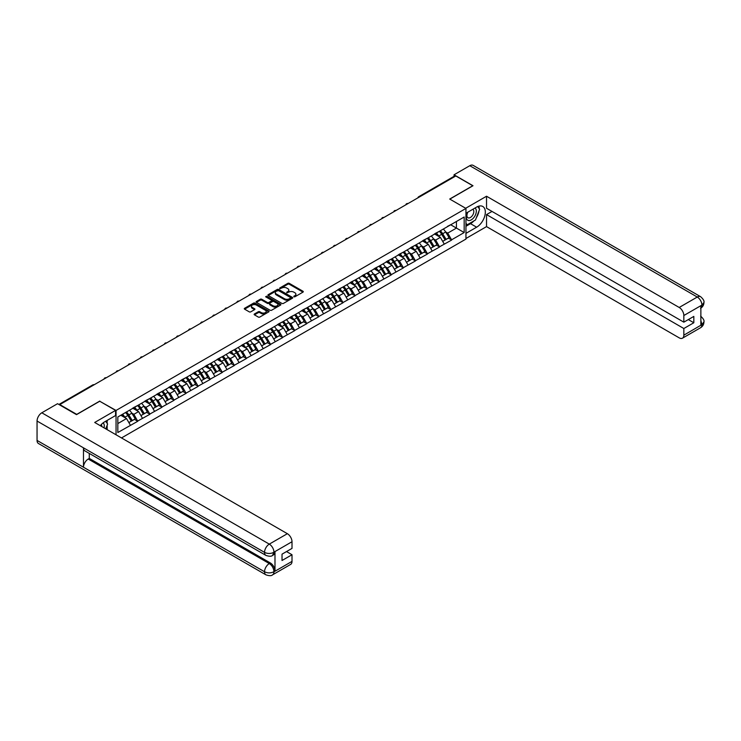 <?xml version="1.0" encoding="UTF-8"?>
<svg xmlns="http://www.w3.org/2000/svg" width="741" height="741" viewBox="0 0 741 741"><rect width="100%" height="100%" fill="white"/><g stroke="black" fill="none" stroke-linecap="round" stroke-linejoin="round"><path stroke-width="1.11" d="M293.844 296.789L294.909 296.789L302.976 292.13A1.074 0.621 0 0 0 302.976 291.25L289.305 283.358A1.074 0.621 0 0 0 287.786 283.358L279.718 288.017L279.718 288.629L281.83 288.027A3.436 1.982 0 0 1 286.693 288.027L287.832 288.684A3.436 1.982 0 0 1 288.833 290.092A3.436 1.982 0 0 1 287.832 291.491L286.786 292.704L288.888 292.102A3.436 1.982 0 0 1 293.751 292.102L294.89 292.76A3.436 1.982 0 0 1 295.9 294.168A3.436 1.982 0 0 1 294.89 295.566L293.844 296.789L293.844 296.168M254.45 313.962A1.074 0.621 0 0 0 254.45 314.842L258.285 317.055A1.074 0.621 0 0 0 259.804 317.055L268.761 311.878A1.074 0.621 0 0 0 268.761 311.007L255.089 303.115A1.074 0.621 0 0 0 253.57 303.115L244.613 308.284A1.074 0.621 0 0 0 244.613 309.164L249.245 311.841A1.074 0.621 0 0 0 250.764 311.841L254.598 309.627A1.074 0.621 0 0 0 254.598 308.747L252.301 307.422A2.871 1.658 0 0 1 251.458 306.246A2.871 1.658 0 0 1 253.237 304.718A2.871 1.658 0 0 1 256.367 305.07L265.361 310.266A2.871 1.658 0 0 1 266.204 311.442A2.871 1.658 0 0 1 264.435 312.98A2.871 1.658 0 0 1 261.304 312.619L259.804 311.748A1.074 0.621 0 0 0 258.285 311.748L254.45 313.962L254.45 314.842L258.285 312.646L258.285 311.748M99.803 401.066L76.74 414.376L59.799 404.595L455.817 175.96L472.758 185.741L449.704 199.051L465.95 208.434L116.05 410.449L99.803 401.289M281.904 303.421A1.074 0.621 0 0 0 283.423 303.421L292.389 298.243A1.074 0.621 0 0 0 292.389 297.363L278.718 289.472A1.074 0.621 0 0 0 277.199 289.472L268.233 294.649A1.074 0.621 0 0 0 268.233 295.529L281.904 303.421M265.917 296.946L280.561 305.07L271.614 310.238A1.074 0.621 0 0 1 270.095 310.238L256.423 302.347L256.423 301.467A1.074 0.621 0 0 0 256.423 302.347M256.423 301.467L260.258 299.253A1.074 0.621 0 0 1 261.777 299.253L267.325 302.458A1.074 0.621 0 0 0 268.844 302.458L271.382 300.985A1.074 0.621 0 0 0 271.382 300.105L265.611 296.78L266.677 296.159L280.57 304.19A1.074 0.621 0 0 1 280.57 305.06L280.57 304.19M116.05 434.791L116.05 410.449M121.505 437.94L465.95 239.074L465.95 208.434M125.544 412.515A7.336 4.233 -120 0 1 128.054 415.451L131.472 421.092L134.454 419.369L137.752 421.277L133.889 414.312L131.741 413.07M137.752 421.277L117.828 432.512L117.828 416.97L464.172 217.011L464.172 232.554L451.593 239.815L447.731 233.119L445.582 231.877M439.385 231.322A7.336 4.233 -120 0 1 441.895 234.258L445.313 239.899L448.296 238.176L451.593 239.815M451.593 240.084L439.524 246.781L435.652 240.084L433.513 238.843M427.316 238.287A7.336 4.233 -120 0 1 429.826 241.223L433.244 246.864L436.217 245.141L439.524 246.781M439.524 247.049L427.455 253.755L423.583 247.049L421.444 245.817M415.247 245.262A7.336 4.233 -120 0 1 417.757 248.189L421.175 253.83L424.148 252.116L427.455 253.755M427.455 254.024L415.386 260.721L411.514 254.024L409.375 252.783M403.169 252.227A7.336 4.233 -120 0 1 405.679 255.163L409.097 260.804L412.079 259.081L415.386 260.721M415.386 260.989L403.317 267.696L399.445 260.989L397.306 259.758M391.1 259.193A7.336 4.233 -120 0 1 393.61 262.129L397.028 267.77L400.01 266.056L403.317 267.696M403.317 267.964L391.239 274.661L387.376 267.964L385.227 266.723M379.031 266.167A7.336 4.233 -120 0 1 381.541 269.103L384.959 274.744L387.941 273.021L391.239 274.661M391.239 274.93L379.17 281.626L375.307 274.93L373.158 273.688M366.962 273.133A7.336 4.233 -120 0 1 369.472 276.069L372.89 281.71L375.863 279.987L379.17 281.626M379.17 281.895L367.101 288.601L363.229 281.895L361.089 280.663M354.893 280.098A7.336 4.233 -120 0 1 357.403 283.034L360.821 288.675L363.794 286.962L367.101 288.601M367.101 288.87L355.032 295.566L351.16 288.87L349.02 287.628M342.824 287.073A7.336 4.233 -120 0 1 345.334 290.009L348.742 295.65L351.725 293.927L355.032 295.566M355.032 295.835L342.963 302.541L339.091 295.835L336.951 294.594M330.745 294.038A7.336 4.233 -120 0 1 333.255 296.974L336.673 302.615L339.656 300.892L342.963 302.541M342.963 302.8L330.884 309.506L327.022 302.8L324.873 301.568M318.676 301.013A7.336 4.233 -120 0 1 321.186 303.94L324.604 309.59L327.587 307.867L330.884 309.506M330.884 309.775L318.815 316.472L314.953 309.775L312.804 308.534M306.607 307.978A7.336 4.233 -120 0 1 309.117 310.914L312.535 316.555L315.509 314.832L318.815 316.472M318.815 316.74L306.746 323.447L302.874 316.74L300.735 315.509M294.538 314.944A7.336 4.233 -120 0 1 297.048 317.88L300.466 323.521L303.44 321.807L306.746 323.447M306.746 323.715L294.677 330.412L290.805 323.715L288.666 322.474M282.469 321.918A7.336 4.233 -120 0 1 284.979 324.854L288.388 330.495L291.37 328.772L294.677 330.412M294.677 330.681L282.608 337.387L278.736 330.681L276.597 329.439M270.391 328.884A7.336 4.233 -120 0 1 272.901 331.82L276.319 337.461L279.301 335.738L282.608 337.387M282.608 337.646L270.539 344.352L266.667 337.646L264.518 336.414M258.322 335.858A7.336 4.233 -120 0 1 260.832 338.785L264.25 344.435L267.232 342.713L270.539 344.352M270.539 344.621L258.461 351.317L254.598 344.621L252.449 343.379M246.253 342.824A7.336 4.233 -120 0 1 248.763 345.76L252.181 351.401L255.163 349.678L258.461 351.317M258.461 351.586L246.392 358.292L242.52 351.586L240.38 350.354M234.184 349.789A7.336 4.233 -120 0 1 236.694 352.725L240.112 358.366L243.085 356.653L246.392 358.292M246.392 358.561L234.323 365.257L230.451 358.561L228.311 357.319M222.115 356.764A7.336 4.233 -120 0 1 224.625 359.7L228.043 365.341L231.016 363.618L234.323 365.257M234.323 365.526L222.254 372.223L218.382 365.526L216.242 364.285M210.036 363.729A7.336 4.233 -120 0 1 212.547 366.665L215.964 372.306L218.947 370.583L222.254 372.223M222.254 372.491L210.185 379.197L206.313 372.491L204.164 371.26M197.967 370.704A7.336 4.233 -120 0 1 200.478 373.631L203.895 379.272L206.878 377.558L210.185 379.197M210.185 379.466L198.106 386.163L194.244 379.466L192.095 378.225M185.898 377.669A7.336 4.233 -120 0 1 188.409 380.605L191.826 386.246L194.809 384.523L198.106 386.163M198.106 386.431L186.037 393.138L182.175 386.431L180.026 385.2M173.829 384.635A7.336 4.233 -120 0 1 176.339 387.571L179.757 393.212L182.731 391.498L186.037 393.138M186.037 393.406L173.968 400.103L170.097 393.406L167.957 392.165M161.76 391.609A7.336 4.233 -120 0 1 164.27 394.545L167.688 400.186L170.662 398.463L173.968 400.103M173.968 400.372L161.899 407.068L158.028 400.372L155.888 399.13M149.682 398.575A7.336 4.233 -120 0 1 152.192 401.511L155.61 407.152L158.593 405.429L161.899 407.068M161.899 407.337L149.83 414.043L145.958 407.337L143.819 406.105M137.613 405.54A7.336 4.233 -120 0 1 140.123 408.476L143.541 414.117L146.523 412.404L149.83 414.043M149.83 414.312L137.752 421.008M133.658 407.559L137.752 405.466M133.889 414.312L138.604 411.588L132.648 408.143M142.476 418.285L138.604 411.588M145.727 400.594L149.83 398.491M145.958 407.337L150.682 404.614L144.717 401.177M154.545 411.32L150.682 404.614M157.796 393.628L161.899 391.526M158.028 400.372L162.751 397.648L156.786 394.203M166.614 404.345L162.751 397.648M169.865 386.654L173.968 384.56M170.097 393.406L174.82 390.674L168.865 387.237M178.692 397.38L174.82 390.674M181.934 379.688L186.037 377.586M182.175 386.431L186.889 383.708L180.934 380.272M190.761 390.405L186.889 383.708M194.012 372.714L198.106 370.62M194.244 379.466L198.959 376.743L193.003 373.297M202.83 383.44L198.959 376.743M206.081 365.748L210.185 363.646M206.313 372.491L211.028 369.768L205.072 366.332M214.899 376.474L211.028 369.768M218.15 358.783L222.254 356.68M218.382 365.526L223.106 362.803L217.141 359.357M226.968 369.5L223.106 362.803M230.219 351.808L234.323 349.715M230.451 358.561L235.175 355.828L229.219 352.392M239.047 362.534L235.175 355.828M242.288 344.843L246.392 342.74M242.52 351.586L247.244 348.863L241.288 345.426M251.116 355.56L247.244 348.863M254.367 337.877L258.461 335.775M254.598 344.621L259.313 341.897L253.357 338.452M263.185 348.594L259.313 341.897M266.436 330.903L270.539 328.8M266.667 337.646L271.382 334.923L265.426 331.486M275.254 341.629L271.382 334.923M278.505 323.937L282.608 321.835M278.736 330.681L283.46 327.957L277.495 324.512M287.323 334.654L283.46 327.957M290.574 316.963L294.677 314.869M290.805 323.715L295.529 320.983L289.574 317.546M299.392 327.689L295.529 320.983M302.643 309.997L306.746 307.895M302.874 316.74L307.598 314.017L301.643 310.581M311.47 320.723L307.598 314.017M314.721 303.032L318.815 300.929M314.953 309.775L319.667 307.052L313.712 303.606M323.539 313.749L319.667 307.052M326.79 296.057L330.884 293.964M327.022 302.8L331.736 300.077L325.781 296.641M335.608 306.783L331.736 300.077M338.859 289.092L342.963 286.989M339.091 295.835L343.815 293.112L337.85 289.675M347.677 299.809L343.815 293.112M350.928 282.117L355.032 280.024M351.16 288.87L355.884 286.146L349.919 282.701M359.746 292.843L355.884 286.146M362.997 275.152L367.101 273.049M363.229 281.895L367.953 279.172L361.997 275.735M371.825 285.878L367.953 279.172M375.066 268.186L379.17 266.084M375.307 274.93L380.022 272.206L374.066 268.761M383.894 278.903L380.022 272.206M387.145 261.212L391.239 259.118M387.376 267.964L392.091 265.232L386.135 261.795M395.963 271.938L392.091 265.232M399.214 254.246L403.317 252.144M399.445 260.989L404.169 258.266L398.204 254.83M408.032 264.963L404.169 258.266M411.283 247.272L415.386 245.178M411.514 254.024L416.238 251.301L410.273 247.855M420.101 257.998L416.238 251.301M423.352 240.306L427.455 238.204M423.583 247.049L428.307 244.326L422.351 240.89M432.179 251.032L428.307 244.326M435.421 233.341L439.524 231.238M435.652 240.084L440.376 237.361L434.421 233.915M444.248 244.058L440.376 237.361M454.65 176.627L419.601 196.865M419.11 197.143A1.639 0.945 120 0 1 419.526 196.819A1.639 0.945 60 0 0 418.702 196.736L453.751 176.497A1.639 0.945 60 0 1 454.576 176.58M447.499 226.366L451.593 224.273M447.731 233.119L456.428 228.089L456.428 221.476L464.172 217.011M450.704 224.782L464.172 232.554M117.828 423.574L126.535 418.554L120.811 415.247M130.407 425.251L126.535 418.554M294.149 296.891L294.89 296.465A3.436 1.982 0 0 0 295.9 295.057L295.9 294.168M288.833 290.092L288.833 290.981A3.436 1.982 0 0 1 287.832 292.389L287.082 292.815M302.976 291.25L302.976 292.13L289.305 284.248A1.074 0.621 0 0 0 287.786 284.248L280.024 288.74M292.389 297.363L292.389 298.243L278.718 290.37A1.074 0.621 0 0 0 277.199 290.37L268.251 295.539L268.233 294.649M290.491 298.114L290.491 297.502L278.486 290.574L276.319 291.204A3.436 1.982 0 0 0 275.319 292.612A3.436 1.982 0 0 0 276.319 294.01L284.525 298.753A3.436 1.982 0 0 0 289.388 298.753L290.491 298.114L290.491 299.003L290.704 297.808M275.319 292.612L275.319 293.501A3.436 1.982 0 0 0 276.319 294.909L276.319 294.01M290.491 299.003L289.388 299.642A3.436 1.982 0 0 1 284.525 299.642L276.319 294.909M256.432 302.356L260.258 300.151L260.258 299.253M271.697 300.55L271.697 301.439A1.074 0.621 0 0 1 271.382 301.883L268.844 303.347A1.074 0.621 0 0 1 267.325 303.347L261.777 300.151A1.074 0.621 0 0 0 260.258 300.151M273.077 305.774A2.871 1.658 0 0 0 276.208 306.135A2.871 1.658 0 0 0 277.977 304.607A2.871 1.658 0 0 0 277.134 303.43L273.966 301.596A1.074 0.621 0 0 0 272.447 301.596L269.9 303.069A1.074 0.621 0 0 0 269.9 303.949L273.077 305.774L273.077 306.672A2.871 1.658 0 0 0 276.208 307.033A2.871 1.658 0 0 0 277.977 305.496L277.977 304.607M269.585 303.504L269.585 304.403A1.074 0.621 0 0 0 269.9 304.838L269.9 303.949M273.077 306.672L269.9 304.838M266.204 311.442L266.204 312.341A2.871 1.658 0 0 1 264.435 313.869A2.871 1.658 0 0 1 261.304 313.508L259.804 312.646A1.074 0.621 0 0 0 258.285 312.646M251.458 306.246L251.458 307.145A2.871 1.658 0 0 0 252.301 308.312L252.301 307.422M254.598 308.747L254.598 309.627L252.301 308.312M268.761 311.007L268.761 311.878L255.089 304.005A1.074 0.621 0 0 0 253.57 304.005L244.623 309.173L244.613 308.284M443.313 229.052A8.975 5.178 60 0 1 445.665 232.007L442.683 233.73A8.975 5.178 -120 0 0 440.33 230.775M442.683 233.73L446.101 239.371L449.083 237.648L445.665 232.007M445.313 239.899L446.101 239.371M448.296 238.176L449.083 237.648M435.208 233.461A7.336 4.233 60 0 1 437.227 235.536M436.347 233.072A8.975 5.178 60 0 1 438.7 236.027L439.043 236.583M442.71 241.399L445.1 239.954L441.682 234.313A8.975 5.178 -120 0 0 439.33 231.349M445.1 239.954L442.683 241.344M431.243 236.018A8.975 5.178 60 0 1 433.596 238.982L430.614 240.695A8.975 5.178 -120 0 0 428.261 237.741M430.614 240.695L434.031 246.336L437.014 244.623L433.596 238.982M433.244 246.864L434.031 246.336M436.217 245.141L437.014 244.623M423.13 240.436A7.336 4.233 60 0 1 425.158 242.511M424.278 240.038A8.975 5.178 60 0 1 426.631 243.002L426.964 243.557M430.641 248.365L433.022 246.92L429.613 241.279A8.975 5.178 -120 0 0 427.261 238.324M433.022 246.92L430.604 248.318M419.174 242.992A8.975 5.178 60 0 1 421.527 245.947L418.545 247.67A8.975 5.178 -120 0 0 416.192 244.706M418.545 247.67L421.962 253.311L424.936 251.588L421.527 245.947M421.175 253.83L421.962 253.311M424.148 252.116L424.936 251.588M411.06 247.401A7.336 4.233 60 0 1 413.089 249.476M412.209 247.012A8.975 5.178 60 0 1 414.562 249.967L414.895 250.523M418.572 255.339L420.953 253.885L417.535 248.244A8.975 5.178 -120 0 0 415.182 245.29M420.953 253.885L418.535 255.284M407.105 249.958A8.975 5.178 60 0 1 409.449 252.913L406.476 254.635A8.975 5.178 -120 0 0 404.123 251.681M406.476 254.635L409.893 260.276L412.867 258.553L409.449 252.913M409.097 260.804L409.893 260.276M412.079 259.081L412.867 258.553M398.991 254.376A7.336 4.233 60 0 1 401.011 256.451M400.14 253.978A8.975 5.178 60 0 1 402.493 256.932L402.826 257.488M406.494 262.305L408.884 260.86L405.466 255.219A8.975 5.178 -120 0 0 403.113 252.255M408.884 260.86L406.466 262.258M395.027 256.923A8.975 5.178 60 0 1 397.38 259.887L394.407 261.601A8.975 5.178 -120 0 0 392.054 258.646M394.407 261.601L397.815 267.251L400.798 265.528L397.38 259.887M397.028 267.77L397.815 267.251M400.01 266.056L400.798 265.528M386.922 261.341A7.336 4.233 60 0 1 388.942 263.416M388.071 260.952A8.975 5.178 60 0 1 390.414 263.907L390.757 264.463M394.425 269.27L396.815 267.825L393.397 262.184A8.975 5.178 -120 0 0 391.044 259.23M396.815 267.825L394.397 269.224M382.958 263.898A8.975 5.178 60 0 1 385.311 266.853L382.328 268.575A8.975 5.178 -120 0 0 379.985 265.621M382.328 268.575L385.746 274.216L388.729 272.493L385.311 266.853M384.959 274.744L385.746 274.216M387.941 273.021L388.729 272.493M374.853 268.307A7.336 4.233 60 0 1 376.873 270.382M375.993 267.918A8.975 5.178 60 0 1 378.345 270.873L378.688 271.428M382.356 276.245L384.746 274.8L381.328 269.159A8.975 5.178 -120 0 0 378.975 266.195M384.746 274.8L382.328 276.189M467.552 212.334A7.114 4.103 120 0 0 468.775 220.54A7.114 4.103 120 0 0 475.194 215.455A7.114 4.103 120 0 0 475.027 208.017M467.951 212.102A4.872 2.816 120 0 0 467.942 217.752A4.872 2.816 120 0 0 468.655 217.974A4.872 2.816 120 0 0 473.101 214.381A4.872 2.816 120 0 0 472.804 209.314A4.872 2.816 120 0 0 472.795 209.305M477.741 206.535L479.64 209.24L475.463 220.003L467.108 224.829L465.95 223.171M465.95 224.153L467.108 224.829M105.676 421.259L107.612 424.028L105.75 428.844M104.046 427.863A7.114 4.103 120 0 0 103.11 422.889M101.786 426.557A4.872 2.816 120 0 0 101.285 424.556M473.925 220.892A12.31 7.104 120 0 1 470.516 223.671L476.63 227.2A12.31 7.104 120 0 0 484.67 216.344A12.31 7.104 120 0 0 482.78 206.48A12.31 7.104 120 0 0 476.63 207.091L465.95 213.26M476.63 227.2L465.95 233.359M465.95 238.5L486.531 226.616L486.531 214.594L683.841 328.513L683.841 335.173L702.023 324.577L700.866 325.123L700.866 305.913L701.912 305.079L683.841 315.518A6.567 3.788 -120 0 0 679.201 307.469L697.272 297.039L469.785 165.706L454.038 174.793L472.99 185.741L449.815 199.116M492.024 211.426L486.531 214.594M688.333 319.584L693.826 322.752L693.826 316.407L683.841 322.168L486.531 208.258L486.531 196.235L679.201 307.469M465.681 208.277L486.531 196.235M486.531 226.616L679.201 337.85A6.567 3.788 -120 0 0 682.48 338.174A6.567 3.788 -120 0 0 683.841 335.173M469.785 165.706A6.734 3.881 -60 0 1 473.147 165.373L700.634 296.706A6.734 3.881 -60 0 0 697.272 297.039A6.567 3.788 60 0 1 701.912 305.079M454.038 176.423L454.038 174.793M683.841 322.168L683.841 315.518M693.826 322.752L683.841 328.513M476.37 217.669A12.31 7.104 120 0 0 479.019 210.842M479.223 208.638A12.31 7.104 120 0 0 478.918 206.128M470.516 223.671L465.95 226.301M465.95 224.875L466.571 224.514M700.866 320.529L701.912 324.512M700.634 316.138C703.274 318.519 704.376 320.418 703.95 321.835L702.033 324.577M700.634 296.706C703.274 299.058 704.376 300.976 703.95 302.448L702.023 305.153M115.587 410.403L94.7 422.463L287.36 533.696A6.567 3.788 60 0 1 292.01 541.736L273.938 552.175L272.577 555.398C271.475 556.519 269.261 556.519 265.936 555.407L84.872 450.871A6.734 3.881 -60 0 1 83.474 447.833L37.05 421.036A6.734 3.881 -60 0 1 41.811 412.793L57.557 403.697L76.508 414.645L99.729 401.242L115.587 410.403L115.587 415.534L104.601 421.879A12.31 7.104 120 0 0 100.285 425.686M106.88 429.502L109.473 430.993M107.158 429.345L107.158 425.214M107.158 423.37L107.158 420.406M292.01 541.736L292.01 548.396L282.025 554.157L282.025 560.502L292.01 554.74L292.01 561.391A6.567 3.788 60 0 1 290.648 564.401L272.577 574.831A6.567 3.788 -120 0 0 273.938 571.83L292.01 561.391M272.577 574.831C271.53 575.942 269.316 575.952 265.936 574.84L38.439 443.498A6.734 3.881 -60 0 1 37.05 440.423L83.474 467.228A6.734 3.881 -60 0 1 88.235 459.031L269.298 563.558L270.345 562.956A6.567 3.788 60 0 1 274.985 570.996L274.985 551.795A6.567 3.788 60 0 1 273.624 554.796L272.577 555.398M37.05 421.036L37.05 440.423M265.936 555.407A6.734 3.881 -60 0 1 264.537 552.369L83.474 447.833L83.474 467.228L264.537 571.756C267.631 573.256 270.724 573.256 273.827 571.756L273.938 571.83M292.01 554.74L286.517 551.563M89.281 453.418L89.281 458.42L270.345 562.956M89.281 458.42L88.235 459.031M41.811 412.793L269.298 544.126A6.734 3.881 -60 0 0 264.537 552.369C267.64 553.86 270.734 553.842 273.818 552.332M370.889 270.863A8.975 5.178 60 0 1 373.242 273.827L370.259 275.541A8.975 5.178 -120 0 0 367.906 272.586M370.259 275.541L373.677 281.182L376.66 279.468L373.242 273.827M372.89 281.71L373.677 281.182M375.863 279.987L376.66 279.468M362.775 275.281A7.336 4.233 60 0 1 364.804 277.356M363.924 274.883A8.975 5.178 60 0 1 366.276 277.847L366.61 278.403M370.287 283.21L372.677 281.765L369.259 276.124A8.975 5.178 -120 0 0 366.906 273.17M372.677 281.765L370.259 283.164M358.82 277.838A8.975 5.178 60 0 1 361.173 280.793L358.19 282.516A8.975 5.178 -120 0 0 355.837 279.552M358.19 282.516L361.608 288.156L364.591 286.434L361.173 280.793M360.821 288.675L361.608 288.156M363.794 286.962L364.591 286.434M350.706 282.247A7.336 4.233 60 0 1 352.735 284.322M351.855 281.858A8.975 5.178 60 0 1 354.207 284.813L354.541 285.368M358.218 290.185L360.598 288.731L357.181 283.09A8.975 5.178 -120 0 0 354.837 280.135M360.598 288.731L358.181 290.129M346.751 284.803A8.975 5.178 60 0 1 349.094 287.758L346.121 289.481A8.975 5.178 -120 0 0 343.768 286.526M346.121 289.481L349.539 295.122L352.512 293.399L349.094 287.758M348.742 295.65L349.539 295.122M351.725 293.927L352.512 293.399M338.637 289.222A7.336 4.233 60 0 1 340.656 291.296M339.786 288.823A8.975 5.178 60 0 1 342.138 291.778L342.472 292.334M346.14 297.15L348.529 295.705L345.111 290.064A8.975 5.178 -120 0 0 342.759 287.1M348.529 295.705L346.112 297.095M334.673 291.769A8.975 5.178 60 0 1 337.025 294.733L334.052 296.446A8.975 5.178 -120 0 0 331.699 293.492M334.052 296.446L337.47 302.087L340.443 300.374L337.025 294.733M336.673 302.615L337.47 302.087M339.656 300.892L340.443 300.374M326.568 296.187A7.336 4.233 60 0 1 328.587 298.262M327.717 295.798A8.975 5.178 60 0 1 330.06 298.753L330.403 299.308M334.071 304.116L336.46 302.671L333.042 297.03A8.975 5.178 -120 0 0 330.69 294.075M336.46 302.671L334.043 304.069M322.604 298.743A8.975 5.178 60 0 1 324.956 301.698L321.974 303.421A8.975 5.178 -120 0 0 319.63 300.466M321.974 303.421L325.392 309.062L328.374 307.339L324.956 301.698M324.604 309.59L325.392 309.062M327.587 307.867L328.374 307.339M314.499 303.152A7.336 4.233 60 0 1 316.518 305.227M315.638 302.763A8.975 5.178 60 0 1 317.991 305.718L318.334 306.274M322.002 311.09L324.391 309.645L320.973 303.995A8.975 5.178 -120 0 0 318.621 301.041M324.391 309.645L321.974 311.035M310.535 305.709A8.975 5.178 60 0 1 312.887 308.664L309.905 310.386A8.975 5.178 -120 0 0 307.552 307.432M309.905 310.386L313.323 316.027L316.305 314.314L312.887 308.664M312.535 316.555L313.323 316.027M315.509 314.832L316.305 314.314M302.43 310.127A7.336 4.233 60 0 1 304.449 312.202M303.569 309.729A8.975 5.178 60 0 1 305.922 312.693L306.255 313.248M309.933 318.056L312.322 316.611L308.904 310.97A8.975 5.178 -120 0 0 306.552 308.015M312.322 316.611L309.905 318.009M298.466 312.683A8.975 5.178 60 0 1 300.818 315.638L297.836 317.361A8.975 5.178 -120 0 0 295.483 314.397M297.836 317.361L301.254 323.002L304.236 321.279L300.818 315.638M300.466 323.521L301.254 323.002M303.44 321.807L304.236 321.279M290.352 317.092A7.336 4.233 60 0 1 292.38 319.167M291.5 316.703A8.975 5.178 60 0 1 293.853 319.658L294.186 320.214M297.863 325.03L300.244 323.576L296.826 317.935A8.975 5.178 -120 0 0 294.483 314.981M300.244 323.576L297.826 324.975M286.397 319.649A8.975 5.178 60 0 1 288.749 322.604L285.767 324.326A8.975 5.178 -120 0 0 283.414 321.372M285.767 324.326L289.185 329.967L292.158 328.244L288.749 322.604M288.388 330.495L289.185 329.967M291.37 328.772L292.158 328.244M278.283 324.067A7.336 4.233 60 0 1 280.302 326.133M279.431 323.669A8.975 5.178 60 0 1 281.784 326.624L282.117 327.179M285.785 331.996L288.175 330.551L284.757 324.91A8.975 5.178 -120 0 0 282.404 321.946M288.175 330.551L285.757 331.94M274.318 326.614A8.975 5.178 60 0 1 276.671 329.578L273.698 331.292A8.975 5.178 -120 0 0 271.345 328.337M273.698 331.292L277.115 336.933L280.089 335.219L276.671 329.578M276.319 337.461L277.115 336.933M279.301 335.738L280.089 335.219M266.214 331.032A7.336 4.233 60 0 1 268.233 333.107M267.362 330.634A8.975 5.178 60 0 1 269.705 333.598L270.048 334.154M273.716 338.961L276.106 337.516L272.688 331.875A8.975 5.178 -120 0 0 270.335 328.921M276.106 337.516L273.688 338.915M262.249 333.589A8.975 5.178 60 0 1 264.602 336.544L261.629 338.267A8.975 5.178 -120 0 0 259.276 335.303M261.629 338.267L265.037 343.907L268.02 342.185L264.602 336.544M264.25 344.435L265.037 343.907M267.232 342.713L268.02 342.185M254.144 337.998A7.336 4.233 60 0 1 256.164 340.073M255.284 337.609A8.975 5.178 60 0 1 257.636 340.564L257.979 341.119M261.647 345.936L264.037 344.491L260.619 338.841A8.975 5.178 -120 0 0 258.266 335.886M264.037 344.491L261.619 345.88M250.18 340.554A8.975 5.178 60 0 1 252.533 343.509L249.55 345.232A8.975 5.178 -120 0 0 247.198 342.277M249.55 345.232L252.968 350.873L255.951 349.159L252.533 343.509M252.181 351.401L252.968 350.873M255.163 349.678L255.951 349.159M242.075 344.973A7.336 4.233 60 0 1 244.095 347.047M243.215 344.574A8.975 5.178 60 0 1 245.567 347.529L245.901 348.094M249.578 352.901L251.968 351.456L248.55 345.815A8.975 5.178 -120 0 0 246.197 342.861M251.968 351.456L249.55 352.855M238.111 347.529A8.975 5.178 60 0 1 240.464 350.484L237.481 352.197A8.975 5.178 -120 0 0 235.129 349.243M237.481 352.197L240.899 357.847L243.882 356.125L240.464 350.484M240.112 358.366L240.899 357.847M243.085 356.653L243.882 356.125M229.997 351.938A7.336 4.233 60 0 1 232.026 354.013M231.146 351.549A8.975 5.178 60 0 1 233.498 354.504L233.832 355.059M237.509 359.876L239.889 358.422L236.481 352.781A8.975 5.178 -120 0 0 234.128 349.826M239.889 358.422L237.472 359.82M226.042 354.494A8.975 5.178 60 0 1 228.395 357.449L225.412 359.172A8.975 5.178 -120 0 0 223.06 356.217M225.412 359.172L228.83 364.813L231.803 363.09L228.395 357.449M228.043 365.341L228.83 364.813M231.016 363.618L231.803 363.09M217.928 358.903A7.336 4.233 60 0 1 219.957 360.978M219.077 358.514A8.975 5.178 60 0 1 221.429 361.469L221.763 362.025M225.431 366.841L227.82 365.396L224.403 359.755A8.975 5.178 -120 0 0 222.05 356.791M227.82 365.396L225.403 366.786M213.964 361.46A8.975 5.178 60 0 1 216.316 364.424L213.343 366.137A8.975 5.178 -120 0 0 210.99 363.183M213.343 366.137L216.761 371.778L219.734 370.065L216.316 364.424M215.964 372.306L216.761 371.778M218.947 370.583L219.734 370.065M205.859 365.878A7.336 4.233 60 0 1 207.878 367.953M207.008 365.48A8.975 5.178 60 0 1 209.36 368.444L209.694 368.999M213.362 373.807L215.751 372.362L212.334 366.721A8.975 5.178 -120 0 0 209.981 363.766M215.751 372.362L213.334 373.76M201.895 368.434A8.975 5.178 60 0 1 204.247 371.389L201.274 373.112A8.975 5.178 -120 0 0 198.921 370.148M201.274 373.112L204.683 378.753L207.665 377.03L204.247 371.389M203.895 379.272L204.683 378.753M206.878 377.558L207.665 377.03M193.79 372.843A7.336 4.233 60 0 1 195.809 374.918M194.929 372.454A8.975 5.178 60 0 1 197.282 375.409L197.625 375.965M201.293 380.781L203.682 379.327L200.265 373.686A8.975 5.178 -120 0 0 197.912 370.732M203.682 379.327L201.265 380.726M189.826 375.4A8.975 5.178 60 0 1 192.178 378.355L189.196 380.077A8.975 5.178 -120 0 0 186.843 377.123M189.196 380.077L192.614 385.718L195.596 383.995L192.178 378.355M191.826 386.246L192.614 385.718M194.809 384.523L195.596 383.995M181.721 379.818A7.336 4.233 60 0 1 183.74 381.893M182.86 379.42A8.975 5.178 60 0 1 185.213 382.375L185.556 382.93M189.224 387.747L191.613 386.302L188.195 380.661A8.975 5.178 -120 0 0 185.843 377.697M191.613 386.302L189.196 387.7M177.757 382.365A8.975 5.178 60 0 1 180.109 385.329L177.127 387.043A8.975 5.178 -120 0 0 174.774 384.088M177.127 387.043L180.545 392.693L183.527 390.97L180.109 385.329M179.757 393.212L180.545 392.693M182.731 391.498L183.527 390.97M169.643 386.783A7.336 4.233 60 0 1 171.671 388.858M170.791 386.394A8.975 5.178 60 0 1 173.144 389.349L173.477 389.905M177.155 394.712L179.535 393.267L176.126 387.626A8.975 5.178 -120 0 0 173.774 384.672M179.535 393.267L177.118 394.666M165.688 389.34A8.975 5.178 60 0 1 168.04 392.295L165.058 394.017A8.975 5.178 -120 0 0 162.705 391.063M165.058 394.017L168.476 399.658L171.458 397.936L168.04 392.295M167.688 400.186L168.476 399.658M170.662 398.463L171.458 397.936M157.574 393.749A7.336 4.233 60 0 1 159.602 395.824M158.722 393.36A8.975 5.178 60 0 1 161.075 396.315L161.408 396.87M165.086 401.687L167.466 400.242L164.048 394.601A8.975 5.178 -120 0 0 161.705 391.637M167.466 400.242L165.048 401.631M153.619 396.305A8.975 5.178 60 0 1 155.962 399.269L152.989 400.983A8.975 5.178 -120 0 0 150.636 398.028M152.989 400.983L156.407 406.624L159.38 404.91L155.962 399.269M155.61 407.152L156.407 406.624M158.593 405.429L159.38 404.91M145.505 400.724A7.336 4.233 60 0 1 147.524 402.798M146.653 400.325A8.975 5.178 60 0 1 149.006 403.289L149.339 403.845M153.007 408.652L155.397 407.207L151.979 401.566A8.975 5.178 -120 0 0 149.626 398.612M155.397 407.207L152.979 408.606M141.54 403.28A8.975 5.178 60 0 1 143.893 406.235L140.92 407.958A8.975 5.178 -120 0 0 138.567 404.994M140.92 407.958L144.338 413.598L147.311 411.876L143.893 406.235M143.541 414.117L144.338 413.598M146.523 412.404L147.311 411.876M133.436 407.689A7.336 4.233 60 0 1 135.455 409.764M134.584 407.3A8.975 5.178 60 0 1 136.928 410.255L137.27 410.81M140.938 415.627L143.328 414.173L139.91 408.532A8.975 5.178 -120 0 0 137.557 405.577M143.328 414.173L140.91 415.571M129.471 410.245A8.975 5.178 60 0 1 131.824 413.2L128.841 414.923A8.975 5.178 -120 0 0 126.498 411.968M128.841 414.923L132.259 420.564L135.242 418.841L131.824 413.2M131.472 421.092L132.259 420.564M134.454 419.369L135.242 418.841M121.561 414.812A7.336 4.233 60 0 1 123.386 416.738M122.506 414.265A8.975 5.178 60 0 1 124.859 417.22L125.201 417.776M128.869 422.592L131.259 421.147L127.841 415.506A8.975 5.178 -120 0 0 125.488 412.542M131.259 421.147L128.841 422.537M93.69 385.024L59.373 404.753M94.033 384.829A1.639 0.945 -60 0 0 93.616 384.977A1.639 0.945 -120 0 0 92.792 384.903L58.891 404.475M407.041 204.118A1.639 0.945 120 0 1 407.457 203.784A1.639 0.945 -60 0 1 407.874 203.636M394.962 211.083A1.639 0.945 120 0 1 395.379 210.759A1.639 0.945 -60 0 1 395.796 210.601M382.893 218.058A1.639 0.945 120 0 1 383.31 217.724A1.639 0.945 -60 0 1 383.727 217.576M370.824 225.023A1.639 0.945 120 0 1 371.241 224.69A1.639 0.945 -60 0 1 371.658 224.542M358.755 231.989A1.639 0.945 120 0 1 359.172 231.664A1.639 0.945 -60 0 1 359.589 231.507M346.686 238.963A1.639 0.945 120 0 1 347.103 238.63A1.639 0.945 -60 0 1 347.52 238.482M334.608 245.929A1.639 0.945 120 0 1 335.025 245.604A1.639 0.945 -60 0 1 335.441 245.447M322.539 252.903A1.639 0.945 120 0 1 322.956 252.57A1.639 0.945 -60 0 1 323.372 252.422M310.47 259.869A1.639 0.945 120 0 1 310.887 259.535A1.639 0.945 -60 0 1 311.303 259.387M298.401 266.834A1.639 0.945 120 0 1 298.818 266.51A1.639 0.945 -60 0 1 299.234 266.352M286.332 273.809A1.639 0.945 120 0 1 286.748 273.475A1.639 0.945 -60 0 1 287.165 273.327M274.253 280.774A1.639 0.945 120 0 1 274.67 280.45A1.639 0.945 -60 0 1 275.087 280.293M262.184 287.749A1.639 0.945 120 0 1 262.601 287.415A1.639 0.945 -60 0 1 263.018 287.267M250.115 294.714A1.639 0.945 120 0 1 250.532 294.381A1.639 0.945 -60 0 1 250.949 294.233M238.046 301.68A1.639 0.945 120 0 1 238.463 301.355A1.639 0.945 -60 0 1 238.88 301.198M225.977 308.654A1.639 0.945 120 0 1 226.394 308.321A1.639 0.945 -60 0 1 226.811 308.173M213.908 315.62A1.639 0.945 120 0 1 214.325 315.286A1.639 0.945 -60 0 1 214.733 315.138M201.83 322.585A1.639 0.945 120 0 1 202.247 322.261A1.639 0.945 -60 0 1 202.664 322.113M189.761 329.56A1.639 0.945 120 0 1 190.178 329.226A1.639 0.945 -60 0 1 190.594 329.078M177.692 336.525A1.639 0.945 120 0 1 178.109 336.201A1.639 0.945 -60 0 1 178.525 336.043M165.623 343.5A1.639 0.945 120 0 1 166.04 343.166A1.639 0.945 -60 0 1 166.456 343.018M153.554 350.465A1.639 0.945 120 0 1 153.971 350.132A1.639 0.945 -60 0 1 154.387 349.984M141.475 357.431A1.639 0.945 120 0 1 141.892 357.106A1.639 0.945 -60 0 1 142.309 356.958M129.406 364.405A1.639 0.945 120 0 1 129.823 364.072A1.639 0.945 -60 0 1 130.24 363.924M117.337 371.371A1.639 0.945 120 0 1 117.754 371.046A1.639 0.945 -60 0 1 118.171 370.889M105.268 378.345A1.639 0.945 120 0 1 105.685 378.012A1.639 0.945 -60 0 1 106.102 377.864M294.89 296.465L294.89 295.566M286.786 292.704L286.786 292.093M287.832 292.389L287.832 291.491M279.718 288.629L279.718 288.017M287.786 284.248L287.786 283.358M289.305 284.248L289.305 283.358M277.199 290.37L277.199 289.472M278.718 290.37L278.718 289.472M284.525 299.642L284.525 298.753M289.388 299.642L289.388 298.753M261.777 300.151L261.777 299.253M267.325 303.347L267.325 302.458M268.844 303.347L268.844 302.458M271.382 301.883L271.382 300.985M266.677 297.058L266.677 296.159M259.804 312.646L259.804 311.748M261.304 313.508L261.304 312.619M253.57 304.005L253.57 303.115M255.089 304.005L255.089 303.115M441.682 234.313L438.7 236.027M429.613 241.279L426.631 243.002M417.535 248.244L414.562 249.967M405.466 255.219L402.493 256.932M393.397 262.184L390.414 263.907M381.328 269.159L378.345 270.873M703.95 321.863C703.876 324.428 702.746 326.392 700.551 327.744A6.567 3.788 -120 0 0 701.912 324.743M700.866 308.089L701.912 305.311M274.985 570.996L273.827 571.756M273.938 552.397L274.985 551.795M273.938 552.175A6.567 3.788 60 0 0 269.298 544.126L287.36 533.696M265.936 574.84A6.734 3.881 -60 0 1 264.537 571.756A6.734 3.881 -60 0 1 269.298 563.558C272.095 565.439 273.642 568.115 273.938 571.607M369.259 276.124L366.276 277.847M357.181 283.09L354.207 284.813M345.111 290.064L342.138 291.778M333.042 297.03L330.06 298.753M320.973 303.995L317.991 305.718M308.904 310.97L305.922 312.693M296.826 317.935L293.853 319.658M284.757 324.91L281.784 326.624M272.688 331.875L269.705 333.598M260.619 338.841L257.636 340.564M248.55 345.815L245.567 347.529M236.481 352.781L233.498 354.504M224.403 359.755L221.429 361.469M212.334 366.721L209.36 368.444M200.265 373.686L197.282 375.409M188.195 380.661L185.213 382.375M176.126 387.626L173.144 389.349M164.048 394.601L161.075 396.315M151.979 401.566L149.006 403.289M139.91 408.532L136.928 410.255M127.841 415.506L124.859 417.22M418.702 196.736A1.639 1.639 0 0 0 417.915 197.838M407.976 203.571A1.639 1.639 0 0 0 405.846 204.803M395.907 210.537A1.639 1.639 0 0 0 393.777 211.778M383.838 217.511A1.639 1.639 0 0 0 381.698 218.743M371.769 224.477A1.639 1.639 0 0 0 369.629 225.709M359.7 231.451A1.639 1.639 0 0 0 357.56 232.683M347.622 238.417A1.639 1.639 0 0 0 345.491 239.649M335.553 245.382A1.639 1.639 0 0 0 333.422 246.623M323.484 252.357A1.639 1.639 0 0 0 321.344 253.589M311.415 259.322A1.639 1.639 0 0 0 309.275 260.554M299.345 266.297A1.639 1.639 0 0 0 297.206 267.529M287.267 273.262A1.639 1.639 0 0 0 285.137 274.494M275.198 280.228A1.639 1.639 0 0 0 273.068 281.469M263.129 287.202A1.639 1.639 0 0 0 260.989 288.434M251.06 294.168A1.639 1.639 0 0 0 248.92 295.4M238.991 301.142A1.639 1.639 0 0 0 236.851 302.374M226.922 308.108A1.639 1.639 0 0 0 224.782 309.34M214.844 315.073A1.639 1.639 0 0 0 212.713 316.305M202.775 322.048A1.639 1.639 0 0 0 200.644 323.28M190.706 329.013A1.639 1.639 0 0 0 188.566 330.245M178.637 335.979A1.639 1.639 0 0 0 176.497 337.22M166.568 342.953A1.639 1.639 0 0 0 164.428 344.185M154.489 349.919A1.639 1.639 0 0 0 152.359 351.151M142.42 356.893A1.639 1.639 0 0 0 140.29 358.125M130.351 363.859A1.639 1.639 0 0 0 128.212 365.091M118.282 370.824A1.639 1.639 0 0 0 116.142 372.065M106.213 377.799A1.639 1.639 0 0 0 104.073 379.031M94.135 384.764A1.639 1.639 0 0 0 92.792 384.903M682.48 338.174L700.551 327.744M703.95 302.476C703.857 305.023 702.727 306.969 700.551 308.312"/></g></svg>
